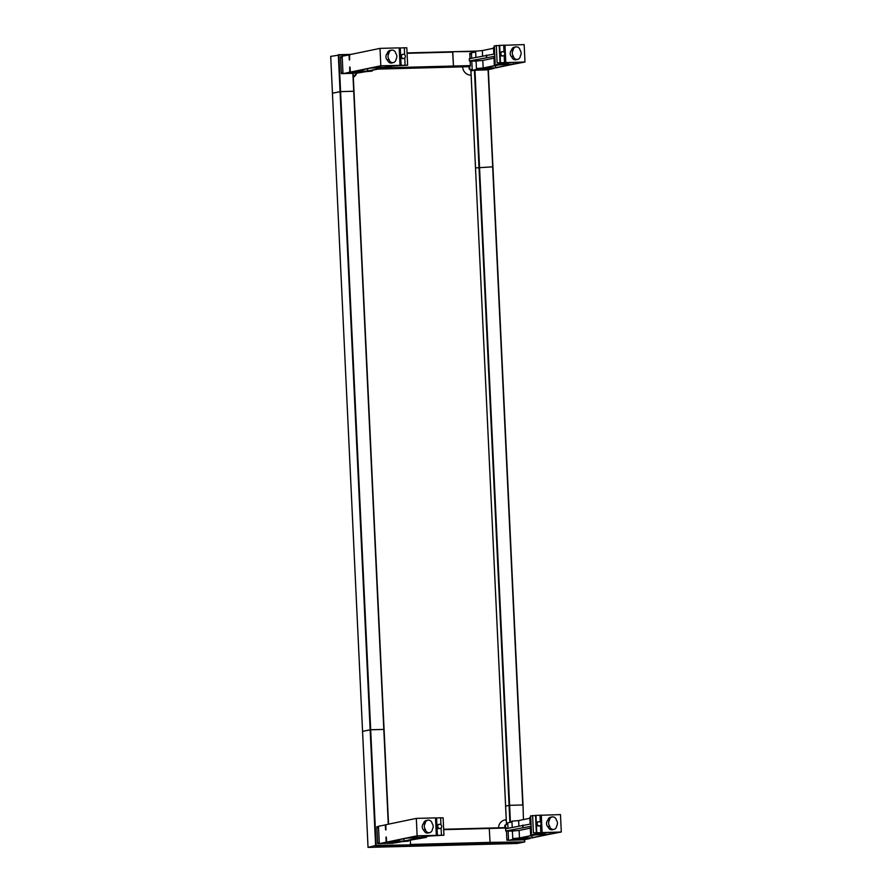 <?xml version="1.0" encoding="UTF-8"?>
<svg xmlns="http://www.w3.org/2000/svg" width="892" height="892" viewBox="0 0 892 892"><rect width="100%" height="100%" fill="white"/><g stroke="black" fill="none" stroke-linecap="round" stroke-linejoin="round"><path stroke-width="1.34" d="M518.486 838.19L515.665 838.447L518.486 838.19M536.371 834.488L533.539 834.734L536.371 834.488M556.352 820.138A3.702 3.479 78.3 0 0 549.416 820.328A4.705 4.415 78.3 0 0 549.684 826.148A3.702 3.479 78.3 0 0 556.63 825.97A4.705 4.415 78.3 0 0 556.352 820.138M553.899 829.404L552.326 829.727A3.702 3.479 -101.7 0 1 548.112 826.471L549.684 826.148M539.56 825.847L538.835 825.992A2.119 1.985 -101.7 0 1 536.438 824.152A2.119 1.985 -101.7 0 1 537.976 821.855L538.701 821.699A2.119 1.985 78.3 0 0 539.225 825.881A2.119 1.985 78.3 0 0 541.098 823.55A2.119 1.985 78.3 0 0 538.701 821.699M506.868 839.773L508.262 839.651M504.95 827.642L504.85 825.412L504.705 827.653M505.563 827.631L505.43 824.888L504.85 825.412M506.868 839.662L508.507 839.327M507.782 824.03L505.43 824.888M508.998 840.286L523.459 839.863L530.183 838.469L524.44 839.461L511.718 839.796L515.275 838.859L508.998 840.286M511.975 821.967L507.726 822.848L507.983 828.166M529.792 838.09L561.302 832.013L560.477 814.608L540.496 815.277L540.853 822.781M512.22 827.285L511.93 821.175L518.653 820.584L518.899 825.903M529.859 818.265L518.653 820.584M530.127 824.085L529.815 817.462L530.606 817.273M540.329 822.123L540.006 815.165L530.673 815.924M561.302 832.013L533.416 832.849L543.206 833.072L530.64 834.867L533.962 834.99L519.478 837.989L512.755 838.58L529.803 838.346M520.515 837.967L535.1 834.945L549.115 834.343L531.955 837.9L520.515 837.967M540.63 834.433L538.4 834.265L546.696 832.537L559.418 832.203L549.829 834.198L540.63 834.433M549.416 820.328L547.833 820.651A3.702 3.479 -101.7 0 1 550.565 817.206L552.148 816.882M548.29 827.263A4.705 4.415 -101.7 0 1 547.889 820.094M537.307 833.217L537.352 834.276M530.64 834.867L530.283 827.33L531.075 827.129M549.751 832.459L549.829 834.198M530.316 828.122L519.122 830.452L519.478 837.989M512.755 838.58L512.398 831.032L519.122 830.452M512.409 831.154L505.842 830.954L531.03 826.293M530.93 823.974L505.731 828.713M508.552 840.253L508.117 831.088M524.385 838.235L524.44 839.461M531.844 835.626L531.955 837.9M541.321 832.682L540.942 824.676M542.113 832.515L541.288 815.11M540.82 832.571L540.485 825.356M536.783 832.682L535.958 815.277M536.348 832.771L535.534 815.366M533.416 832.849L532.602 815.444M402.727 841.49L405.559 841.245L402.727 841.49M420.611 837.778L423.432 837.532L420.611 837.778M425.406 829.404A3.702 3.479 78.3 0 0 432.352 829.226A4.705 4.415 78.3 0 0 432.074 823.405A3.702 3.479 78.3 0 0 425.138 823.584A4.705 4.415 78.3 0 0 425.406 829.404L423.834 829.738A3.702 3.479 -101.7 0 0 428.048 832.994L429.621 832.671M424.012 830.519A4.705 4.415 -101.7 0 1 423.611 823.349M425.138 823.584L423.566 823.907A3.702 3.479 -101.7 0 1 426.298 820.473L427.87 820.138M440.135 828.456L439.422 828.601A2.119 1.985 -101.7 0 1 437.013 826.761A2.119 1.985 -101.7 0 1 438.563 824.464L439.277 824.308A2.119 1.985 78.3 0 0 439.801 828.49A2.119 1.985 78.3 0 0 441.674 826.159A2.119 1.985 78.3 0 0 439.277 824.308M378.531 827.419L376.903 827.765M391.766 843.074L379.301 843.642L386.024 842.249L386.158 836.908L386.738 842.104L400.564 841.747L408.458 841.111L405.135 840.989L426.343 837.398L423.02 837.276L428.874 836.072L443.937 835.191L417.133 835.804L386.738 842.104M377.617 843.063L379.256 842.717M379.301 843.642L378.476 826.248L385.924 824.832M391.778 843.364L400.943 841.858L395.201 842.851L382.467 843.185L386.024 842.249M379.267 842.985L377.628 843.163M385.199 824.844L385.79 830.051L385.924 824.699L416.319 818.399L417.133 835.804M395.201 842.851L395.134 841.624M416.352 837.833L418.571 838.001L403.998 841.033L389.982 841.635L407.142 838.067L416.352 837.833M430.167 835.603L421.883 837.32L407.856 837.923L417.445 835.938L430.167 835.603M416.319 818.399L435.508 817.886L436.322 835.291M436.612 835.447L435.787 818.042L440.615 817.774L440.949 824.766M440.626 817.852L443.123 817.786L443.937 835.191M421.816 835.815L421.883 837.32M417.066 837.677L416.988 836.027M403.898 838.748L403.998 841.033M399.181 841.39L399.103 839.74M436.578 817.886L437.403 835.291M441.094 827.932L441.44 835.18M482.182 68.182L479.35 68.428L482.182 68.182M500.055 64.469L497.234 64.726L500.055 64.469M520.036 50.13A3.702 3.479 78.3 0 0 513.101 50.309A4.705 4.415 78.3 0 0 513.368 56.14A3.702 3.479 78.3 0 0 520.315 55.951A4.705 4.415 78.3 0 0 520.036 50.13M517.583 59.396L516.011 59.719A3.702 3.479 -101.7 0 1 511.796 56.464L513.368 56.14M503.244 55.839L502.53 55.984A2.119 1.985 -101.7 0 1 500.122 54.144A2.119 1.985 -101.7 0 1 501.672 51.836L502.386 51.691A2.119 1.985 78.3 0 0 502.91 55.873A2.119 1.985 78.3 0 0 504.783 53.531A2.119 1.985 78.3 0 0 502.386 51.691M468.802 66.343L469.95 69.777L472.214 69.721M469.181 69.007L469.047 66.287M469.805 69.442L469.649 66.164M469.95 69.777L472.191 69.32M471.467 54.022L469.828 54.356M472.682 70.278L487.143 69.855L493.867 68.461L488.125 69.453L475.403 69.788L478.959 68.851L472.682 70.278M472.202 69.587L471.567 69.721L472.214 69.699M475.659 51.959L471.411 52.84L471.667 58.147M493.477 68.082L524.987 62.005L524.162 44.6L504.192 45.269L504.538 52.762M475.915 57.266L475.626 51.167L482.338 50.576L482.594 55.884M493.544 48.246L482.338 50.576M493.811 54.078L493.499 47.454L494.291 47.265M504.013 52.115L503.69 45.157L494.358 45.916M524.987 62.005L497.112 62.83L506.89 63.053L494.324 64.86L497.647 64.971L483.163 67.982L476.44 68.573L493.488 68.338M484.211 67.959L498.784 64.938L512.8 64.335L495.64 67.892L484.211 67.959M504.315 64.425L502.084 64.246L510.38 62.529L523.102 62.195L513.524 64.179L504.315 64.425M513.101 50.309L511.529 50.643A3.702 3.479 -101.7 0 1 514.26 47.198L515.832 46.875M511.975 57.244A4.705 4.415 -101.7 0 1 511.584 50.086M500.992 63.209L501.036 64.269M494.324 64.86L493.967 57.311L494.759 57.121M513.435 62.451L513.524 64.179M494.001 58.114L482.806 60.433L483.163 67.982M476.44 68.573L476.083 61.024L482.806 60.433M476.094 61.135L469.526 60.935L494.726 56.285M494.614 53.966L469.415 58.705M472.236 70.245L471.801 61.069M488.069 68.227L488.125 69.453M495.528 65.607L495.64 67.892M505.006 62.674L504.638 54.668M505.797 62.507L504.972 45.102M504.504 62.563L504.17 55.349M500.468 62.663L499.654 45.258M500.044 62.752L499.219 45.347M497.112 62.83L496.287 45.425M366.411 71.483L369.243 71.226L366.411 71.483M384.296 67.77L387.128 67.524L384.296 67.77M389.102 59.396A3.702 3.479 78.3 0 0 396.037 59.218A4.705 4.415 78.3 0 0 395.758 53.386A3.702 3.479 78.3 0 0 388.823 53.576A4.705 4.415 78.3 0 0 389.102 59.396L387.529 59.719A3.702 3.479 -101.7 0 0 391.733 62.986L393.305 62.652M387.697 60.511A4.705 4.415 -101.7 0 1 387.306 53.342M388.823 53.576L387.251 53.899A3.702 3.479 -101.7 0 1 389.982 50.454L391.555 50.13M403.82 58.448L403.106 58.593A2.119 1.985 -101.7 0 1 400.709 56.753A2.119 1.985 -101.7 0 1 402.247 54.445L402.961 54.3A2.119 1.985 78.3 0 0 403.496 58.482A2.119 1.985 78.3 0 0 405.369 56.14A2.119 1.985 78.3 0 0 402.961 54.3M342.227 57.411L340.588 57.757M355.451 73.066L342.985 73.635L349.709 72.241L349.842 66.889L350.422 72.096L365.341 71.706L372.142 71.092L368.831 70.981L383.315 67.97L390.027 67.391L386.704 67.268L392.558 66.053L407.633 65.183L380.828 65.785L350.422 72.096M341.313 73.044L342.941 72.709M342.985 73.635L342.171 56.229L349.608 54.813L338.871 55.103L340.588 91.597L332.448 93.225L340.053 91.642L353.711 91.252L340.588 91.608L370.682 729.745L384.084 729.411L370.147 729.801L362.565 731.373L370.682 729.745L376.134 845.36L410.42 844.914L410.331 839.918L410.532 844.456L490.065 842.371L489.24 828.055L490.065 842.371M355.462 73.356L364.627 71.851L358.885 72.843L346.152 73.177L349.709 72.241M342.963 72.977L341.313 73.155M348.895 54.836L349.474 60.043L349.608 54.691L380.003 48.38L380.828 65.785M358.885 72.843L358.829 71.616M380.037 67.814L382.267 67.993L367.682 71.014L353.667 71.616L370.838 68.06L380.037 67.814M393.863 65.584L385.567 67.313L371.551 67.915L381.129 65.919L393.863 65.584M380.003 48.38L399.192 47.878L400.017 65.283M400.296 65.439L399.482 48.034L404.31 47.767L404.633 54.758M404.31 47.845L406.808 47.778L407.633 65.183M385.5 65.807L385.567 67.313M380.75 67.669L380.672 66.019M367.582 68.729L367.682 71.014M362.866 71.382L362.788 69.732M400.263 47.867L401.088 65.272M404.778 57.913L405.124 65.172M506.243 819.949L505.407 819.971A8.463 7.939 78.3 0 0 504.448 820.06M498.561 827.809A8.463 7.939 -101.7 0 1 506.121 819.826L506.243 819.815M353.321 76.935A8.463 7.939 78.3 0 0 355.997 73.345M356.655 73.322A8.463 7.939 -101.7 0 1 353.332 77.258M471.121 75.118L470.998 75.129A8.463 7.939 -101.7 0 1 462.647 66.9L462.647 66.867M453.326 66.487L449.869 67.201L377.918 69.097L449.847 67.201L453.326 66.487L381.386 68.372M475.637 51.513L452.634 51.714L453.448 66.03L387.329 67.77M524.741 841.914L517.159 843.486L482.349 844.401L489.942 842.828L482.371 844.401L402.838 846.486L410.42 844.914L524.741 841.914L490.076 842.371M523.437 819.592L523.024 804.974L509.622 805.32L522.745 804.963L492.652 166.826L475.503 167.941L492.93 166.826L488.348 69.609M523.002 804.997L488.069 69.665M506.455 824.308L505.597 806.078L509.622 805.309L505.597 806.089L475.503 167.93L506.478 824.297M368.028 847.322L332.437 93.214L368.039 847.4L376.134 845.36M345.494 73.512L353.143 73.334L384.062 729.4M342.985 73.579L341.335 73.623L340.543 56.742L342.193 56.698M342.216 57.222L340.566 57.266M330.731 56.408L338.871 55.103M330.698 56.33L331.2 66.822L330.731 56.296M521.017 839.874L511.049 840.13M508.54 840.197L506.89 840.242L506.466 831.054M506.344 828.501L506.165 827.609L443.658 829.259L506.165 827.609M468.813 66.577L467.519 66.61L470.363 65.595L470.151 61.046M470.028 58.493L469.783 53.353L471.433 53.308M473.998 70.245L471.701 70.724L471.656 69.732M469.805 53.877L471.467 53.832M484.702 69.866L474.711 70.122M407.064 53.308L452.79 52.115L453.459 66.03L470.363 65.595M379.301 843.587L377.65 843.631L376.848 826.761L378.498 826.717M378.531 827.23L376.881 827.274M391.778 843.263L381.798 843.531M402.816 846.486L368.028 847.4L402.827 846.486L410.409 844.914L375.621 845.828L370.147 729.801M402.827 846.486L517.159 843.486M523.002 827.397L522.89 825.078M522.79 827.43L522.679 825.111M505.842 830.954L505.731 828.635M531.487 833.251L530.673 815.846M385.823 838.034L386.548 838.012M385.4 829.069L386.125 829.047M486.686 57.389L486.575 55.07M486.475 57.422L486.374 55.103M469.526 60.935L469.415 58.616M495.172 63.232L494.358 45.827M349.508 68.026L350.233 68.004M349.095 59.062L349.809 59.039M505.407 819.971L506.121 819.826M475.692 51.112L407.053 52.918L475.681 51.112M443.681 829.649L506.322 828.01M474.421 70.189L509.889 822.402M479.528 167.172L510.425 822.29M370.147 729.79L338.313 54.713L351.08 54.379L338.324 54.713M383.805 729.4L352.864 73.322M332.437 93.214L331.2 66.822L332.471 93.214M524.474 841.468L524.385 839.673M524.775 841.881L524.663 839.617L524.741 841.803M470.24 66.041L453.337 66.487M468.813 66.71L449.869 67.201L468.813 66.71M474.957 70.111L479.528 167.161M488.325 69.609L492.908 166.815M470.898 69.754L475.525 167.919M388.276 824.208L383.805 729.411M388.533 824.163L353.143 73.334M540.675 834.399L540.641 833.797M522.79 838.101L522.768 837.51M505.708 830.998L505.608 828.679M531.364 833.295L530.539 815.89M426.298 836.596L426.343 837.398M408.425 840.309L408.458 841.111M504.359 64.38L504.337 63.789M486.486 68.093L486.452 67.491M469.404 60.991L469.292 58.671M495.049 63.276L494.235 45.882M389.994 66.588L390.027 67.391M372.109 70.301L372.142 71.092M492.93 166.837L523.024 804.974M470.865 69.754L475.503 167.93M388.555 824.152L384.084 729.422"/></g></svg>
